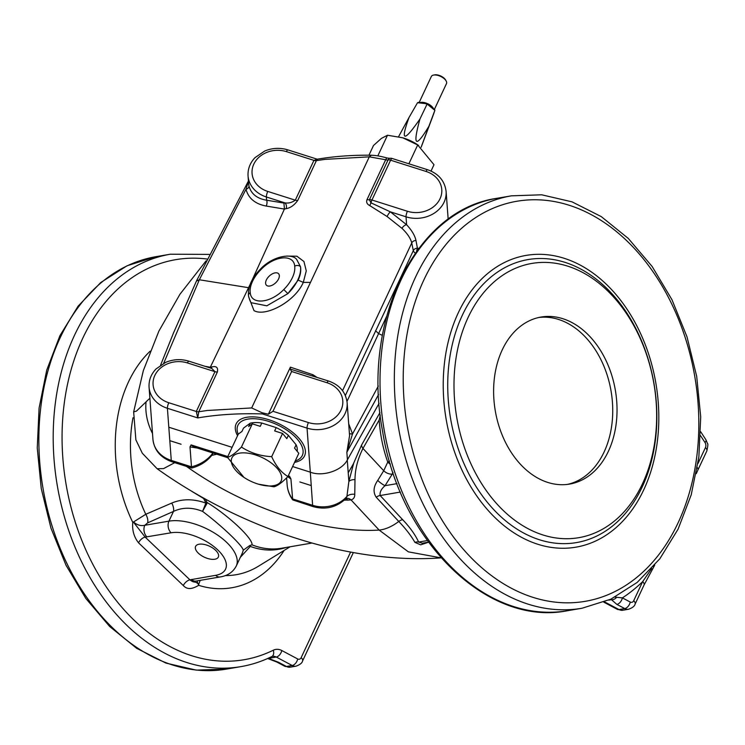 <?xml version="1.0" encoding="UTF-8"?>
<svg xmlns="http://www.w3.org/2000/svg" width="745" height="745" viewBox="0 0 745 745"><rect width="100%" height="100%" fill="white"/><g stroke="black" fill="none" stroke-linecap="round" stroke-linejoin="round"><path stroke-width="1.12" d="M433.152 115.307L421.158 147.24M421.121 147.203L428.897 126.259C415.449 148.572 412.46 146.16 419.947 119.014C403.799 142.36 400.158 141.867 409.005 117.533L398.556 136.717M428.897 126.259L434.884 110.307L434.186 109.413M419.947 119.014L427.239 103.788L417.526 102.717L409.005 117.533M434.68 110.884A1.043 0.913 19.1 0 1 434.68 110.903L433.357 114.73A1.043 0.913 19.1 0 0 433.357 114.73L434.67 110.921A1.043 0.913 19.1 0 0 434.68 110.903L434.875 110.325L427.993 104.756L433.683 109.012M418.662 102.866A1.043 0.494 97.7 0 1 419.109 102.512L419.109 102.512A1.043 0.494 97.7 0 1 419.351 102.717L426.624 103.704A1.043 0.494 97.7 0 0 426.382 103.499L426.382 103.499A1.043 0.494 97.7 0 0 425.935 103.853M434.41 109.385L446.478 83.617A8.372 4.042 -154.9 0 0 446.199 81.056A8.372 4.042 -154.9 0 0 446.171 81A8.372 4.042 -154.9 0 0 433.534 75.087A8.372 4.042 -154.9 0 0 431.327 76.511L419.146 102.521M445.668 80.097A7.32 3.539 -154.9 0 0 445.65 80.06A7.32 3.539 -154.9 0 0 434.586 74.873L433.534 75.087M418.746 102.642L417.526 102.717L418.746 102.642M433.944 109.571L427.276 103.62L418.206 102.391M431.029 171.061L434 164.72L417.442 144.632A27.174 13.131 -154.9 0 0 403.026 137.881A27.174 13.131 -154.9 0 0 402.868 137.834M418.615 145.405L402.719 137.788L387.502 135.245L381.431 138.374L373.496 145.508L368.961 155.193M377.827 155.891L387.502 135.245M408.884 163.788L417.749 144.847M428.543 542.23L420.664 544.837L414.909 542.369C411.026 535.599 405.653 528.624 398.771 521.453L376.225 497.25C372.919 492.268 373.422 486.662 377.743 480.423L383.722 470.719L387.754 462.096C382.995 448.714 380.146 434.68 379.196 420.003L362.964 448.443C357.712 458.967 355.058 469.359 354.993 479.622L354.76 494.335C354.871 497.204 353.642 499.075 351.081 499.942A8.372 6.183 77.9 0 0 346.22 498.396L345.689 498.74L346.909 496.421L348.865 481.521L353.661 463.371L348.222 472.805A1673.643 1413.963 -4.2 0 0 353.409 463.79L361.586 445.026L379.959 412.637M286.62 477.843L287.142 484.837A36.607 30.927 -4.2 0 0 292.394 498.871L312.611 505.296L310.311 472.162C322.678 477.061 342.244 470.542 347.421 459.805L379.103 403.324M311.14 485.544L299.853 481.959L311.14 485.544M191.987 466.947C191.8 468.465 191.633 468.419 191.484 466.826L171.275 460.401A8.372 1.918 107.6 0 0 171.844 461.742C160.548 457.654 154.243 450.185 152.939 439.354A29.288 24.743 -4.2 0 0 171.275 460.401L169.804 440.658L181.1 444.244L169.804 440.658L168.808 427.22L232.114 447.326M212.921 452.997A36.607 30.927 -4.2 0 1 191.484 466.826L190.003 446.907L191.083 444.895L227.784 456.555M287.719 476.753L289.488 476.148L290.923 478.951L288.045 476.912A4.181 3.371 -30.2 0 0 288.036 476.847M287.142 484.837C287.579 490.322 289.442 495.341 292.72 499.895L290.923 478.951M191.083 444.895L193.719 446.898L227.588 457.654M216.795 454.226L211.794 455.363M441.105 557.865L408.409 551.868L379.14 530.068L351.081 499.942L344.227 500.165M152.501 433.478A57.533 49.645 -135.4 0 1 146.048 401.89A217.959 105.334 25.1 0 1 149.894 398.314M174.74 462.664L163.555 468.605L157.13 468.735L142.323 453.249L135.879 439.867L133.653 411.892L136.456 411.11L146.048 401.89M197.034 447.95A4.181 2.198 79.8 0 0 197.006 447.996L190.003 446.907M654.753 565.064L644.043 585.002A6.277 3.036 -154.9 0 0 642.665 581.603L651.707 568.519M614.988 597.136L622.392 597.881L630.27 602.062A4.181 3.008 80.3 0 0 633.706 600.712L642.665 581.603A215.482 154.904 -99.7 0 1 622.392 597.881A6.277 3.818 -62 0 1 616.86 604.391L610.853 599.176M697.329 467.637A6.277 3.036 25.1 0 1 697.869 470.095L706.828 450.976C707.908 445.929 708.16 443.508 707.564 443.722L705.962 439.839L700.71 431.765M608.767 600.125L610.863 599.762A6.277 5.578 -33.7 0 0 616.786 597.173M377.743 480.423A6.277 1.099 -142.2 0 0 385.072 485.675C381.216 488.99 379.578 492.277 380.155 495.527L402.7 519.731C409.899 527.255 415.216 534.696 418.653 542.053L422.331 543.217L428.496 542.164M503.657 510.865A139.119 100.016 -99.7 0 1 505.659 273.359A139.119 100.016 -99.7 0 1 656.652 417.479A139.119 100.016 -99.7 0 1 503.657 510.865M586.79 333.397A84.725 60.913 80.3 0 0 541.028 317.053A84.725 60.913 80.3 0 0 495.285 410.84A84.725 60.913 80.3 0 0 569.618 484.082A84.725 60.913 80.3 0 0 616.339 422.359A84.725 60.913 80.3 0 0 586.79 333.397M292.72 499.895L313.179 506.637A8.372 1.918 107.6 0 1 312.611 505.296A29.288 24.743 -4.2 0 0 346.909 496.421A8.372 6.286 6.6 0 1 354.76 494.335M171.844 461.742L191.735 468.056C200.452 465.727 207.389 461.164 212.558 454.376L212.958 453.109M133.336 521.984L145.173 537.108L189.938 579.843L215.64 575.326A35.564 17.191 -154.9 0 0 217.726 549.885A35.564 17.191 -154.9 0 0 171.071 532.787L145.173 537.108A6.277 3.138 -46.3 0 0 138.542 542.816C133.942 536.931 132.023 530.133 132.796 522.422L145.787 514.283L171.722 503.08C182.153 498.694 193.542 498.703 205.871 503.099L205.806 502.763A99.588 71.594 -99.7 0 1 203.646 498.517L191.726 491.3M205.303 499.066A99.374 71.436 80.3 0 0 207.035 502.456C229.237 516.071 253.058 538.784 252.024 544.856A99.374 71.436 80.3 0 0 281.638 548.227L312.062 543.021M286.229 547.445A99.942 71.846 -99.7 0 1 250.32 546.42L240.346 557.307M171.722 503.08A8.372 4.6 -114 0 1 173.501 511.405L147.678 522.85A8.372 4.628 -113.8 0 0 145.787 514.283A117.803 84.688 80.3 0 1 133.01 417.759M133.56 522.012C137.145 525.085 140.889 526.175 144.791 525.281L147.678 522.85M242.479 552.762L243.243 550.22C243.019 546.038 221.814 525.784 202.566 511.387C192.154 507.187 182.469 507.187 173.501 511.405L168.938 521.146A43.936 21.233 25.1 0 1 216.953 534.649A43.936 21.233 25.1 0 1 236.249 566.06L242.479 552.762M202.566 511.387L205.871 503.099A6.277 3.613 15.4 0 1 206.887 503.611L202.566 511.387M250.32 546.42L249.761 545.508L252.024 544.856M249.761 545.508L243.243 550.22M205.806 502.763A6.277 1.825 -28.1 0 1 207.035 502.456L206.887 503.611M196.913 580.923L198.71 585.337C194.575 587.609 188.317 591.064 183.307 585.551L138.542 542.816M268.47 658.375L278.574 662.296L286.453 666.477L292.189 665.499L276.265 657.034L268.47 658.375A6.277 0.978 -74.7 0 1 268.051 658.645L267.585 658.533M284.739 666.244A6.277 3.818 -62 0 0 286.453 666.477A10.458 7.515 80.3 0 0 290.271 667.157L284.739 666.244L276.87 662.063A6.277 3.818 -62 0 0 278.574 662.296M198.729 584.21L200.2 580.364M183.307 585.551A6.277 3.138 -46.3 0 1 189.938 579.843C194.892 583.782 194.575 580.299 198.813 584.48M191.502 579.461A8.372 6.016 80.3 0 0 196.019 581.072L220.157 576.947C227.644 575.773 233.008 572.141 236.249 566.06M215.575 550.257A12.553 6.062 -154.9 0 0 198.915 544.25A12.553 6.062 -154.9 0 0 197.555 552.352A12.553 6.062 -154.9 0 0 212.521 559.365A12.553 6.062 -154.9 0 0 217.875 553.135A12.553 6.062 -154.9 0 0 215.575 550.257M146.933 536.921A8.372 6.016 -99.7 0 1 144.791 525.281L168.938 521.146A8.372 6.016 -99.7 0 0 171.071 532.787M393.015 472.488L392.28 474.071A6.277 3.036 -154.9 0 1 383.722 470.719L362.964 448.443A8.372 4.526 30.8 0 1 361.586 445.026M379.196 420.003L380.248 415.198M354.993 479.622A8.372 4.721 10.9 0 0 348.865 481.521L347.272 460.047M347.878 500.23A8.372 5.01 90.7 0 0 345.782 498.647M414.909 542.369A6.277 4.861 157.5 0 1 418.653 542.053L427.341 540.572M376.225 497.25A6.277 3.52 137 0 1 380.155 495.527L400.391 492.063M390.343 464.06A6.277 3.036 25.1 0 1 387.754 462.096A6.277 1.686 160.3 0 1 389.477 461.099M295.216 460.987A35.564 17.191 -154.9 0 0 303.103 450.865A35.564 17.191 -154.9 0 0 265.108 420.385A35.564 17.191 -154.9 0 0 238.214 434.288M209.95 367.872L211.943 366.903C216.413 365.87 218.229 367.546 217.4 371.941L198.757 411.752L197.751 417.926L196.308 411.473L214.96 371.671L211.776 368.449L188.867 361.176A4.181 0.959 107.6 0 0 187.442 362.936A25.107 21.214 -4.2 0 0 154.83 375.443A25.107 21.214 -4.2 0 0 168.789 402.738L196.308 411.473A4.181 2.021 -154.9 0 0 198.757 411.752L207.203 410.486L251.67 407.943L262.026 412.73L268.358 414.229L290.401 367.155L312.956 374.744A4.181 0.857 -58.3 0 0 312.49 375.918M205.043 366.317L210.314 367.238M210.891 368.17A4.181 3.073 78.4 0 0 211.943 366.903M284.432 209.01L283.929 203.068L284.907 202.873C288.529 203.459 291.993 202.566 295.29 200.172L313.934 160.371L317.668 159.123L316.383 160.641L297.739 200.452C294.238 205.248 290.354 207.985 286.071 208.675L284.413 209.066L266.207 206.058C255.2 203.981 248.467 198.384 245.999 189.267L248.448 181.221M248.634 183.754L248.979 186.045C251.149 193.905 257.025 198.626 266.626 200.209L283.929 203.068M249.054 287.775L199.343 279.766L245.999 189.267A4.181 2.747 167.6 0 0 248.979 186.045M266.207 206.058A4.181 1.844 99.4 0 0 266.626 200.209L266.384 196.987A4.181 0.959 -72.4 0 1 267.772 191.437L295.29 200.172A4.181 2.021 25.1 0 0 297.739 200.452M286.071 208.675A4.181 3.073 78.4 0 0 284.907 202.873L266.384 196.987A29.288 24.743 175.8 0 1 248.057 175.932C247.675 169.05 249.985 162.959 254.995 157.661L264.652 151.058C272.27 147.901 279.999 147.51 287.849 149.875A4.181 0.959 107.6 0 0 286.415 151.626A25.107 21.214 -4.2 0 0 253.812 164.133A25.107 21.214 -4.2 0 0 267.772 191.437M392.038 158.443L427.49 169.702A4.181 0.959 107.6 0 0 426.056 171.452L390.603 160.194A4.181 0.959 107.6 0 1 392.038 158.443A4.181 4.181 0 0 0 389.924 158.331L387.195 158.014C377.138 155.333 375.229 155.556 371.336 155.211L369.297 156.841L324.829 159.383L316.383 160.641A4.181 2.021 25.1 0 1 313.934 160.371L286.415 151.626M389.924 158.331A4.181 3.073 78.3 0 0 388.052 159.942A4.181 2.021 25.1 0 1 385.677 159.747L369.297 156.841L251.67 407.943M367.034 199.548A4.181 2.021 25.1 0 0 369.408 199.753A4.181 2.021 25.1 0 1 371.96 200.005L390.603 160.194A4.181 2.021 -154.9 0 0 388.052 159.942L369.408 199.753L370.954 202.826A4.181 0.875 -67 0 1 369.706 205.573C366.959 204.149 366.065 202.137 367.034 199.548L385.677 159.747A4.181 1.117 106.3 0 1 387.195 158.014M427.49 169.702C438.544 173.604 444.746 180.849 446.106 191.428A29.288 24.743 175.8 0 1 406.025 216.814A4.181 0.959 -72.4 0 1 407.413 211.263L371.96 200.005A4.181 0.959 -72.4 0 0 370.954 202.826L390.343 211.831A4.181 0.857 -58.3 0 0 387.074 216.516L369.706 205.573M416.613 251.316A4.181 0.624 -80.6 0 1 417.414 248.197L415.98 240.495C414.909 235.541 411.78 230.289 406.612 224.748L406.025 216.814L390.343 211.831L406.612 224.748A4.181 2.3 -43.6 0 0 402.011 228.38L387.074 216.516M415.98 240.495A4.181 3.502 -11.4 0 0 411.752 242.954C410.588 238.344 407.338 233.492 402.011 228.38M415.347 253.086A4.181 2.077 25.5 0 1 413.317 250.655L411.752 242.954L342.542 390.687M345.345 395.511L413.317 250.655A4.181 3.511 -11.6 0 1 417.414 248.197L418.764 248.42M196.624 281.005L199.343 279.766L163.667 363.309M386.562 316.504L346.993 401.406M348.688 423.747L352.525 433.963A4.181 1.658 -10.4 0 1 349.396 433.283M378.33 386.04L352.525 433.963L346.853 452.243L349.573 435.676L347.133 402.728A29.288 24.743 175.8 0 1 307.042 428.114L262.342 413.913C238.977 413.214 217.447 414.546 197.751 417.926L167.401 408.288A4.181 0.959 -72.4 0 1 168.789 402.738M290.131 369.045L291.63 371.494L272.977 411.305L308.43 422.564A25.107 21.214 -4.2 0 0 341.042 410.057A25.107 21.214 -4.2 0 0 327.074 382.753A4.181 0.959 107.6 0 1 328.508 381.002L290.131 369.045L290.401 367.155M378.572 394.524L346.853 452.243L347.421 459.805M272.977 411.305L268.358 414.229M262.026 412.73L262.342 413.913M243.978 477.405A27.174 13.131 25.1 0 1 239.778 453.109A27.174 13.131 25.1 0 1 279.757 471.846A27.174 13.131 25.1 0 1 258.394 484.166A27.174 13.131 25.1 0 1 257.593 483.915A27.174 13.131 25.1 0 1 243.978 477.405L227.43 457.318L238.307 434.102L241.976 431.411L243.531 428.086L250.199 423.207A29.288 14.155 -154.9 0 1 261.802 423.03L276.19 427.602A29.288 14.155 -154.9 0 1 288.38 435.331L296.11 444.784A29.288 14.155 -154.9 0 1 297.143 451.274M261.802 423.03L260.247 426.354L252.313 423.831L248.644 426.522L250.199 423.207M227.43 457.318C230.857 456.536 235.522 453.109 241.436 447.056C250.264 452.876 260.35 456.08 271.692 456.657C275.864 465.895 281.275 472.516 287.933 476.53L298.81 453.314L294.554 448.108L296.11 444.784M288.38 435.331L286.825 438.647L282.569 433.441L274.635 430.927L276.19 427.602M287.933 476.53C282.048 482.574 277.373 485.991 273.927 486.802L258.394 484.166M282.569 433.441L271.692 456.657M252.313 423.831L241.436 447.056M250.19 284.264L210.341 367.192M292.617 466.547L310.311 472.162L307.042 428.114A4.181 0.959 -72.4 0 1 308.43 422.564M252.192 279.98L284.413 209.066M286.48 256.075L296.892 256.206L303.951 261.532L306.269 270.882L303.29 282.392C294.946 301.818 265.285 317.286 253.989 310.59L248.644 296.799M298.158 280.129C300.412 275.24 301.194 270.761 300.505 266.691A31.383 17.433 136.8 0 1 287.896 293.623L266.84 305.813L251.335 302.74C250.581 302.47 249.622 300.151 248.476 295.784L248.476 295.784A4.181 3.231 -7.7 0 1 250.236 292.692C251.139 305.143 270.603 303.299 283.771 289.535L287.896 293.623L298.158 280.129L303.29 282.392L310.479 282.392M248.476 295.784C247.852 286.713 251.894 277.755 260.601 268.917C273.201 255.572 292.17 253.123 296.659 259.437L300.505 266.691A4.181 3.231 -7.7 0 0 294.703 266.198C293.8 253.738 274.337 255.591 261.169 269.355A27.192 15.114 -43.2 0 0 250.236 292.692M260.601 268.917L261.169 269.355M266.338 280.018A8.372 4.647 -43.2 0 0 270.062 285.968A8.372 4.647 -43.2 0 0 279.133 277.438A8.372 4.647 -43.2 0 0 274.886 272.912A8.372 4.647 -43.2 0 0 266.338 280.018M567.457 484.399A84.725 60.913 80.3 0 0 612.194 421.633A84.725 60.913 80.3 0 0 582.488 334.132A84.725 60.913 80.3 0 0 538.886 317.472M427.993 104.756L427.071 104.011M420.096 102.605A8.372 4.042 25.1 0 1 427.397 103.583A8.372 4.042 25.1 0 1 433.376 108.416A8.372 4.042 25.1 0 1 433.469 108.612M402.7 519.731A6.277 3.52 137 0 0 398.771 521.453A31.383 17.582 137 0 1 379.14 530.068A182.432 88.161 25.1 0 1 186.474 466.389M497.092 198.282A209.205 150.397 80.3 0 0 384.15 429.865A209.205 150.397 80.3 0 0 567.681 610.695L582.013 608.246A209.205 150.397 -99.7 0 1 469.024 567.895A209.205 150.397 -99.7 0 1 396.061 348.241A209.205 150.397 -99.7 0 1 511.424 195.833L497.092 198.282C415.04 209.708 361.306 321.924 382.613 431.374C399.748 540.656 487.137 627.039 567.681 610.695M475.655 562.186A202.929 145.88 80.3 0 0 698.819 425.972A202.929 145.88 80.3 0 0 478.579 215.752A202.929 145.88 80.3 0 0 475.655 562.186M496.058 518.632A147.994 106.395 -99.7 0 1 498.191 265.974A147.994 106.395 -99.7 0 1 658.813 419.295A147.994 106.395 -99.7 0 1 496.058 518.632M697.972 463.539L705.441 447.587A4.181 3.008 80.3 0 0 705.003 442.521L700.579 435.723M604.568 601.895L619.002 609.559L624.729 608.572L616.86 604.391M619.002 609.559A10.458 7.515 80.3 0 0 622.82 610.239L617.288 609.326A6.277 3.818 -62 0 0 619.002 609.559M633.706 600.712A6.277 3.036 -154.9 0 1 635.094 604.111C634.665 606.104 632.486 607.818 628.557 609.252A10.458 7.515 -99.7 0 1 624.729 608.572A6.277 3.818 -62 0 0 630.27 602.062M705.441 447.587A6.277 3.036 25.1 0 1 706.828 450.976M705.003 442.521A6.277 2.244 -33 0 0 705.962 439.839M653.337 567.522A6.277 2.356 -149.9 0 0 653.402 566.619M392.28 474.071L385.072 485.675L397.01 483.635M498.964 514.897A143.561 103.201 80.3 0 0 656.839 418.541A143.561 103.201 80.3 0 0 501.031 269.82A143.561 103.201 80.3 0 0 498.964 514.897M225.297 575.587A117.803 84.688 80.3 0 0 258.468 566.209L290.084 546.783M132.796 522.422A129.928 93.404 -99.7 0 1 150.164 351.165M284.115 550.453A129.928 93.404 -99.7 0 1 198.71 585.337M206.998 259.018A202.929 145.88 80.3 0 0 65.998 483.84A202.929 145.88 80.3 0 0 273.275 650.217A6.277 4.265 63.8 0 1 271.748 656.587L272.437 656.354A10.458 7.515 -99.7 0 1 276.265 657.034A6.277 3.818 118 0 0 281.796 650.525A16.735 12.032 80.3 0 0 273.275 650.217M281.796 650.525L297.721 658.98A4.181 3.008 80.3 0 0 301.166 657.63L350.616 552.054M240.868 666.635A209.205 150.397 -99.7 0 1 57.328 485.805A209.205 150.397 -99.7 0 1 170.279 254.222L155.938 256.68A209.205 150.397 80.3 0 0 42.996 488.254A209.205 150.397 80.3 0 0 226.536 669.094L240.868 666.635C251.549 664.801 261.849 661.448 271.748 656.587M290.271 667.157L296.007 666.179A10.458 7.515 -99.7 0 1 292.189 665.499A6.277 3.818 118 0 0 297.721 658.98M301.166 657.63A6.277 3.036 25.1 0 1 302.545 661.029L353.353 552.557M215.64 575.326A8.372 6.016 80.3 0 0 220.157 576.947M237.562 435.676A37.772 18.253 25.1 0 1 253.654 416.902A37.772 18.253 25.1 0 1 298.698 438.004A37.772 18.253 25.1 0 1 294.564 462.384M187.442 362.936L214.96 371.671A4.181 2.021 -154.9 0 0 217.4 371.941M248.43 181.054L196.717 280.465L173.455 333.071L160.603 365.125M168.808 427.22L167.401 408.288A29.288 24.743 175.8 0 1 149.075 387.232C148.693 380.35 151.012 374.269 156.012 368.971L165.679 362.359C173.287 359.202 181.016 358.811 188.867 361.176M382.39 335.38L378.544 333.592L375.527 330.668M312.956 374.744L316.876 377.305M407.413 211.263A25.107 21.214 -4.2 0 0 440.025 198.757A25.107 21.214 -4.2 0 0 426.056 171.452M327.074 382.753L291.63 371.494M283.771 289.535A27.192 15.114 -43.2 0 0 294.703 266.198M445.65 80.06L446.171 81M434.68 110.903L434.884 110.307M434.68 109.608L433.953 109.021M440.304 557.931C347.533 564.347 240.03 527.851 157.13 468.735M133.653 411.892L143.347 370.582L158.89 331.087L179.955 294.247L206.104 260.834M152.939 439.354L149.075 387.232M582.013 608.246L610.881 599.157L637.171 582.422L659.837 558.778L678.071 529.183L691.23 494.792L698.866 456.89L700.71 416.911L696.696 376.365L686.992 336.805L671.962 299.714L652.154 266.505L628.305 238.447L601.262 216.599L572.02 201.839L541.671 194.799L511.424 195.833M628.557 609.252L622.82 610.239M617.288 609.326L603.841 602.183M696.249 473.68L697.869 470.095M635.094 604.111L644.043 585.002M345.689 498.74C336.535 507.392 325.695 510.018 313.179 506.637M209.27 254.399L170.279 254.222M155.938 256.68L127.069 265.769L100.789 282.495L78.123 306.139L59.889 335.734L46.73 370.135L39.094 408.037L37.25 448.015L41.254 488.552L50.958 528.121L65.998 565.213L85.796 598.412L109.655 626.48L136.689 648.327L165.93 663.087L196.28 670.128L226.536 669.094M296.007 666.179C299.965 664.717 302.144 663.003 302.545 661.029M276.87 662.063L268.051 658.645M248.634 183.819L248.057 175.932M317.668 159.123C334.226 156.329 352.096 155.016 371.28 155.202M287.849 149.875L316.793 159.067M328.508 381.002C339.562 384.914 345.773 392.149 347.133 402.728M446.106 191.428L448.173 219.263"/></g></svg>
